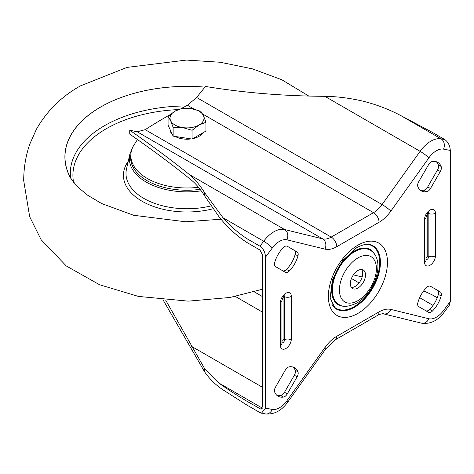 <?xml version="1.0" encoding="UTF-8"?>
<svg xmlns="http://www.w3.org/2000/svg" width="474" height="474" viewBox="0 0 474 474"><rect width="100%" height="100%" fill="white"/><g stroke="black" fill="none" stroke-linecap="round" stroke-linejoin="round"><path stroke-width="0.71" d="M285.354 370.052A5.226 3.016 -60 0 1 287.967 367.291A5.226 3.016 -60 0 1 289.27 366.817A21.081 12.17 -60 0 1 294.55 367.7A21.081 12.17 -60 0 1 297.956 371.829A5.226 3.016 -60 0 1 297.115 376.842L287.285 393.864A5.226 3.016 -60 0 1 283.369 397.099A21.081 12.17 -60 0 1 278.09 396.211A21.081 12.17 -60 0 1 274.683 392.081A5.226 3.016 -60 0 1 275.53 387.074L285.354 370.052M284.673 246.521A5.226 3.016 120 0 0 283.369 247.547A21.081 12.17 120 0 0 274.683 262.59A5.226 3.016 120 0 0 275.53 266.625L285.354 272.301A5.226 3.016 120 0 0 289.27 271.015A21.081 12.17 120 0 0 297.956 255.972A5.226 3.016 120 0 0 297.115 251.937L287.285 246.261A5.226 3.016 120 0 0 284.673 246.521M428.549 164.703A5.226 3.016 -60 0 1 431.162 161.948A5.226 3.016 -60 0 1 432.466 161.468A21.081 12.17 -60 0 1 437.745 162.351A21.081 12.17 -60 0 1 441.152 166.481A5.226 3.016 -60 0 1 440.305 171.493L430.481 188.516A5.226 3.016 -60 0 1 426.564 191.751A21.081 12.17 -60 0 1 421.285 190.868A21.081 12.17 -60 0 1 417.878 186.738A5.226 3.016 -60 0 1 418.72 181.726L428.549 164.703M427.868 286.521A5.226 3.016 120 0 0 426.564 287.552A21.081 12.17 120 0 0 417.878 302.596A5.226 3.016 120 0 0 418.72 306.631L428.549 312.307A5.226 3.016 120 0 0 432.466 311.021A21.081 12.17 120 0 0 441.152 295.972A5.226 3.016 120 0 0 440.305 291.937L430.481 286.266A5.226 3.016 120 0 0 427.868 286.521M357.917 288.032A10.712 6.186 120 0 0 364.915 278.588A10.712 6.186 120 0 0 363.274 270.002A10.712 6.186 120 0 0 357.917 270.536A10.712 6.186 120 0 0 350.92 279.974A10.712 6.186 120 0 0 352.561 288.559A10.712 6.186 120 0 0 357.917 288.032M351.358 287.445A10.712 6.186 120 0 0 355.144 286.432A10.712 6.186 120 0 0 361.709 278.268A10.712 6.186 120 0 0 361.703 269.522M353.403 274.867L362.148 276.976M204.709 368.778L218.532 382.82C226.536 388.621 236.046 394.789 247.061 401.318L247.061 405.157L223.047 389.859C215.747 385.024 209.632 379.064 204.709 371.983L204.709 368.778L165.74 300.261M163.139 300.03L204.709 371.983M265.535 257.098L265.535 408.138L272.301 409.423A18.29 10.558 120 0 0 286.96 400.684L324.986 347.454A28.742 16.596 -60 0 1 336.777 336.291L379.058 311.88A28.742 16.596 -60 0 1 390.849 309.427L428.875 318.753A18.29 10.558 120 0 0 443.54 310.559L450.3 301.47L450.3 150.424L443.54 149.138A18.29 10.558 120 0 0 436.382 150.779A18.29 10.558 120 0 0 428.875 157.878L390.849 211.114A28.742 16.596 -60 0 1 379.058 222.276L336.777 246.687A28.742 16.596 -60 0 1 324.986 249.14L286.96 239.814A18.29 10.558 120 0 0 279.459 241.379A18.29 10.558 120 0 0 272.301 248.003L265.535 257.098C265.185 252.257 263.337 248.631 259.995 246.213L247.061 238.748C238.061 232.864 230.056 225.879 223.047 217.779L204.709 192.811C199.767 184.996 194.648 178.905 189.363 174.539C172.026 160.591 152.148 145.808 129.734 130.196L137.182 131.784L145.198 129.675L331.231 237.083L373.518 212.672L202.647 114.021M419.988 189.908A21.081 12.17 120 0 0 423.792 190.151A5.226 3.016 120 0 0 427.708 186.916L437.538 169.893A5.226 3.016 120 0 0 438.379 164.881A21.081 12.17 120 0 0 436.27 161.711M437.538 290.337L440.305 291.937L437.538 290.337A5.226 3.016 -60 0 1 438.379 294.372A21.081 12.17 -60 0 1 429.693 309.415A5.226 3.016 -60 0 1 425.788 310.713M247.061 238.748L247.061 242.587L259.995 250.053L262.762 255.498L262.762 406.538L260.736 409.074L247.061 401.318M294.342 250.337L297.115 251.937L294.342 250.337A5.226 3.016 -60 0 1 295.189 254.372A21.081 12.17 -60 0 1 286.503 269.416A5.226 3.016 -60 0 1 282.593 270.707M276.798 395.257A21.081 12.17 120 0 0 280.596 395.5A5.226 3.016 120 0 0 284.513 392.259L294.342 375.242A5.226 3.016 120 0 0 295.189 370.23A21.081 12.17 120 0 0 293.074 367.06M437.235 297.767L431.826 294.644L423.691 290.888M428.875 157.878A7.839 1.061 35.5 0 0 420.118 151.325A26.129 15.085 -60 0 1 430.836 141.175A26.129 15.085 -60 0 1 441.063 138.841L444.754 139.54L431.826 132.074L400.417 115.372C388.739 109.251 376.374 104.547 363.315 101.246C350.185 98.154 337.364 96.512 324.844 96.317C283.79 96.068 244.003 92.78 205.485 86.458L196.615 97.472L382.091 204.555L420.118 151.325L324.844 96.317M444.754 139.54C448.102 141.957 449.95 145.589 450.3 150.424M450.3 301.47L449.251 305.357L444.286 312.04A7.839 1.262 -143.4 0 0 443.54 310.559M247.061 242.587C236.046 235.382 226.536 226.542 218.532 216.067L204.709 196.017C200.478 189.292 196.135 184.066 191.68 180.339C173.81 165.847 153.161 150.442 129.734 134.124L129.734 130.196M194.287 109.198L187.479 105.264A550.355 317.746 0 0 0 181.109 108.617M170 114.72A550.355 317.746 0 0 0 145.198 129.675M187.479 105.264L196.615 97.472M444.286 312.04C437.929 320.673 430.321 324.382 421.463 323.161L383.442 313.841C384.296 313.415 379.159 314.031 377.434 315.471L335.154 339.882L325.822 348.811L287.795 402.041C281.627 410.751 274.126 414.709 265.292 413.926L259.995 412.623L247.061 405.157M261.482 413.204L265.535 408.138M71.918 180.244A122.025 70.448 180 0 1 71.503 179.551A122.025 70.448 180 0 1 204.928 87.145M221.026 219.219L185.725 221.791L133.686 215.291L101.643 203.547L87.477 195.128L77.197 186.525L70.389 177.762A122.114 70.502 180 0 1 100.666 107.005A122.114 70.502 180 0 1 204.946 87.121M198.476 187.295A56.181 32.433 180 0 1 132.939 146.739L137.442 139.534M202.949 132.791A16.987 9.806 180 0 1 192.871 138.609M191.146 138.918A16.987 9.806 180 0 1 182.614 138.876A16.987 9.806 180 0 1 175.196 136.453M172.293 134.302A16.987 9.806 180 0 1 170.024 129.42M205.953 122.268L205.953 131.055L192.089 139.066L173.14 136.133L168.069 125.195L168.069 116.408L170.604 120.639A16.987 9.806 180 0 1 175.001 111.165A16.987 9.806 180 0 1 191.407 108.629A16.987 9.806 180 0 1 203.417 115.561A16.987 9.806 180 0 1 199.021 125.035L205.953 122.268L203.417 115.561L200.875 111.331L191.407 108.629L181.933 108.398L175.001 111.165L168.069 116.408M182.614 127.571A16.987 9.806 180 0 1 170.604 120.639L173.14 127.346L182.614 127.571A16.987 9.806 0 0 0 199.021 125.035L192.089 130.273L182.614 127.571M173.14 136.133L173.14 127.346M192.089 139.066L192.089 130.273M359.061 282.907L351.435 278.505M262.436 408.167L218.532 382.82M357.917 313.397A41.783 24.127 -60 0 1 328.369 296.339A41.783 24.127 -60 0 1 357.917 245.165A41.783 24.127 -60 0 1 387.465 262.223A41.783 24.127 -60 0 1 357.917 313.397M335.124 308.272A36.581 21.117 120 0 0 354.558 307.211A36.581 21.117 120 0 0 378.762 273.901A36.581 21.117 120 0 0 371.628 245.046C371.012 244.922 367.711 242.09 356.833 247.558L342.441 260.789L332.387 279.897L330.141 298.069L335.124 308.272M357.917 257.927A26.153 15.097 120 0 0 339.425 289.958A26.153 15.097 120 0 0 357.917 300.635A26.153 15.097 120 0 0 376.409 268.604A26.153 15.097 120 0 0 357.917 257.927M339.923 305.025A31.355 18.107 -60 0 1 333.809 280.294A31.355 18.107 -60 0 1 354.558 251.741A31.355 18.107 -60 0 1 371.219 250.829C385.836 261.257 374.579 293.288 356.833 303.028C349.042 306.625 343.407 307.288 339.923 305.025M331.907 304.278A36.06 20.82 120 0 0 354.22 306.589A36.06 20.82 120 0 0 378.91 270.251A36.06 20.82 120 0 0 366.562 244.258M345.013 306.222A31.877 18.403 -60 0 1 332.179 284.441A31.877 18.403 -60 0 1 354.22 251.119A31.877 18.403 -60 0 1 374.798 254.639M435.428 213.199L435.428 255.871A7.708 4.45 -60 0 1 429.977 265.31A7.708 4.45 -60 0 1 424.526 262.163L424.526 219.492A7.708 4.45 -60 0 1 429.977 210.053A7.708 4.45 -60 0 1 435.428 213.199A5.226 3.016 180 0 1 428.851 213.584A2.589 1.493 120 0 0 428.591 212.648M291.309 296.404L291.309 339.076A7.708 4.45 -60 0 1 285.858 348.514A7.708 4.45 -60 0 1 280.412 345.368L280.412 302.696A7.708 4.45 -60 0 1 285.858 293.258A7.708 4.45 -60 0 1 291.309 296.404A5.226 3.016 180 0 1 284.732 296.789A2.589 1.493 120 0 0 284.471 295.853M427.726 213.496A1.309 0.752 180 0 1 428.851 213.584L428.851 256.25A1.309 0.752 180 0 0 427.204 256.351L427.204 214.195M426.055 258.046A1.309 0.752 120 0 0 426.28 257.951A1.309 0.752 120 0 0 427.204 256.351M426.055 259.657A2.589 1.493 120 0 0 427.021 259.42A2.589 1.493 120 0 0 428.851 256.25A5.226 3.016 180 0 0 435.428 255.871M283.606 296.7A1.309 0.752 180 0 1 284.732 296.789L284.732 339.455A1.309 0.752 180 0 0 283.091 339.556L283.091 297.399M281.941 341.25A1.309 0.752 120 0 0 282.166 341.156A1.309 0.752 120 0 0 283.091 339.556M281.941 342.862A2.589 1.493 120 0 0 282.901 342.625A2.589 1.493 120 0 0 284.732 339.455A5.226 3.016 180 0 0 291.309 339.076M400.417 115.372L441.063 138.841A7.839 6.275 100.8 0 1 443.54 149.138M259.995 246.213L263.686 241.242A26.129 15.085 -60 0 1 273.913 231.774A26.129 15.085 -60 0 1 284.631 229.546A7.839 6.31 103.8 0 1 286.96 239.814M137.182 131.784L322.658 238.866L284.631 229.546L189.363 174.539M272.301 248.003A7.839 1.262 36.6 0 0 263.686 241.242L223.047 217.779M204.709 196.017L204.709 192.811M324.986 249.14A7.839 6.31 103.8 0 0 322.658 238.866A20.903 12.069 120 0 0 331.231 237.083A7.839 4.527 60 0 1 336.777 246.687M379.058 222.276A7.839 4.527 60 0 0 373.518 212.672A20.903 12.069 120 0 0 382.091 204.555A7.839 1.061 35.5 0 1 390.849 211.114M421.463 323.161A7.839 6.31 -76.2 0 0 428.875 318.753M383.442 313.841A7.839 6.31 -76.2 0 0 390.849 309.427M377.434 315.471A7.839 4.527 -120 0 0 379.058 311.88M335.154 339.882A7.839 4.527 -120 0 0 336.777 336.291M325.822 348.811A7.839 1.061 -144.5 0 0 324.986 347.454M287.795 402.041A7.839 1.061 -144.5 0 0 286.96 400.684M265.292 413.926A7.839 6.275 -79.2 0 0 272.301 409.423M284.886 295.58L282.836 297.808L281.941 300.563A5.226 3.016 180 0 1 280.412 302.696M281.941 300.563L281.941 343.235A5.226 3.016 180 0 1 280.412 345.368M429 212.376L426.95 214.603L426.055 217.359A5.226 3.016 180 0 1 424.526 219.492M426.055 217.359L426.055 260.03A5.226 3.016 180 0 1 424.526 262.163M261.429 409.056L259.995 408.784M262.762 387.465L191.68 346.423M235.365 296.463L262.762 312.283M262.762 296.76L254.248 291.842M433.058 305.404L419.668 297.672M429.693 309.415L432.466 311.021M438.379 294.372L441.152 295.972M438.379 164.881L441.152 166.481M437.538 169.893L440.305 171.493M427.708 186.916L430.481 188.516M423.792 190.151L426.564 191.751M295.189 254.372L297.956 255.972M286.503 269.416L289.27 271.015M284.513 392.259L287.285 393.864M280.596 395.5L283.369 397.099M295.189 370.23L297.956 371.829M294.342 375.242L297.115 376.842M132.696 147.26L129.811 154.269A57.68 33.299 0 0 0 146.223 182.099A57.68 33.299 0 0 0 201.201 190.826M200.093 189.345A56.394 32.558 180 0 1 147.136 180.701A56.394 32.558 180 0 1 130.848 154.708M128.241 161.267A63.587 36.711 0 0 0 142.046 201.237A63.587 36.711 0 0 0 213.158 208.738M211.167 205.87A61.016 35.224 180 0 1 143.865 198.434A61.016 35.224 180 0 1 126.505 168.999L129.811 154.269M186.152 105.957A116.699 67.379 0 0 0 70.525 177.454M73.6 182.502A114.098 65.874 180 0 1 178.194 109.601M71.503 179.551L70.525 177.43M262.762 289.152L230.074 297.453L188.332 301.144L138.42 296.416L99.576 284.744L66.277 265.955L41.137 239.737L29.672 216.701L23.7 180.612C23.741 167.778 25.78 155.602 29.815 144.102L36.32 129.438C46.92 110.845 61.656 96.317 80.521 85.853L126.913 67.421L186.395 60.074L220.226 62.254L252.476 68.866L281.829 79.756L308.793 96.062"/></g></svg>
